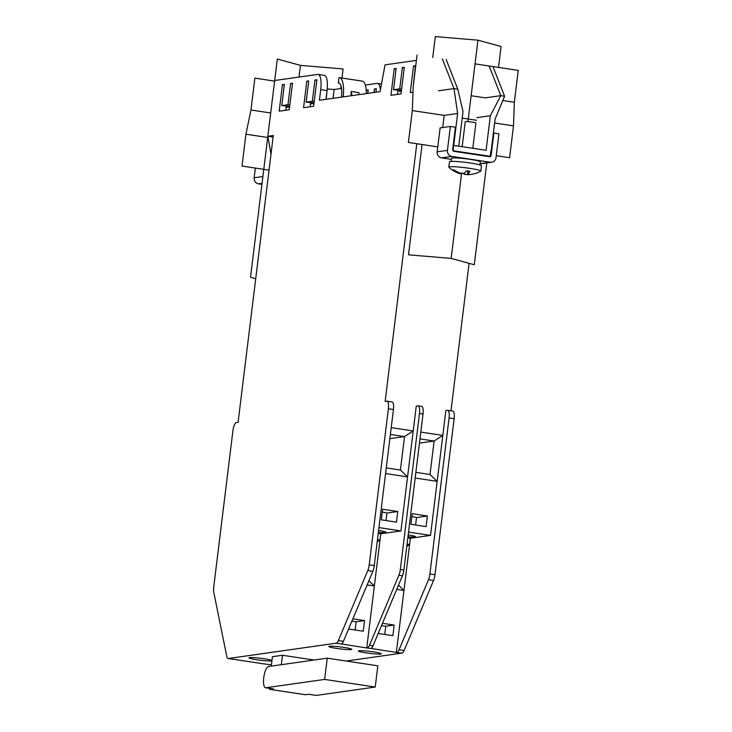 <?xml version="1.0" encoding="UTF-8"?>
<svg xmlns="http://www.w3.org/2000/svg" width="732" height="732" viewBox="0 0 732 732"><rect width="100%" height="100%" fill="white"/><g stroke="black" fill="none" stroke-linecap="round" stroke-linejoin="round"><path stroke-width="1.1" d="M327.213 88.984L326.161 99.296M327.424 88.956L334.131 89.487L333.051 98.317M270.996 154.306L267.839 136.271L273.109 137.067M313.982 103.468L310.45 103.971M289.607 106.927L286.834 107.32A10.742 3.267 -81.4 0 0 286.047 107.696M399.443 90.622L399.352 91.354L401.374 91.061M258.643 662.908A8.052 2.452 -81.4 0 0 259.165 663.21A8.052 2.452 -81.4 0 0 259.393 663.21L233.334 659.276A8.052 2.452 98.6 0 1 233.105 659.276L228.055 658.516A8.052 2.452 -81.4 0 1 226.783 656.43L213.799 592.417A8.052 2.452 -81.4 0 1 213.753 586.881L232.904 430.855A8.052 2.452 -81.4 0 1 236.409 422.529L238.092 422.291L273.301 135.502L267.839 136.271L274.683 80.511L317.624 74.417A16.113 4.895 98.6 0 1 318.081 74.417A16.113 4.895 98.6 0 1 320.717 89.633L319.408 100.257L380.082 91.637L385.05 64.846L416.417 60.39M407.815 537.874L410.368 538.258L430.535 535.394L408.529 532.072M407.953 536.748A11.547 0.997 -173 0 0 415.52 536.739A11.547 0.997 -173 0 0 408.182 534.9M378.224 533.399L380.768 533.784L400.935 530.92L378.938 527.598M378.362 532.283A11.547 0.997 -173 0 0 385.929 532.274A11.547 0.997 -173 0 0 378.59 530.426M271.407 664.839L262.934 663.75A8.052 2.452 98.6 0 1 262.706 663.75L259.165 663.21M391.885 401.941A8.052 2.452 98.6 0 1 392.114 401.941A8.052 2.452 98.6 0 1 393.432 409.554L374.272 565.58A8.052 2.452 98.6 0 1 372.844 571.317L343.4 641.36A8.052 2.452 98.6 0 1 341.332 643.95L336.272 643.181L228.274 658.516A8.052 2.452 -81.4 0 1 228.055 658.516M341.332 643.95L366.75 647.976L374.363 585.966L367.144 584.877M421.486 406.406A8.052 2.452 98.6 0 1 421.705 406.406A8.052 2.452 98.6 0 1 423.023 414.019L403.872 570.045A8.052 2.452 98.6 0 1 402.435 575.791L373 645.825A8.052 2.452 98.6 0 1 370.923 648.415L366.75 647.976M370.923 648.415L396.341 652.441L403.963 590.431L396.744 589.342M452.596 411.11A8.052 2.452 98.6 0 1 452.824 411.11A8.052 2.452 98.6 0 1 454.142 418.713L434.982 574.748A8.052 2.452 98.6 0 1 433.554 580.485L404.11 650.528A8.052 2.452 98.6 0 1 402.042 653.118L396.341 652.441M402.042 653.118L346.236 661.033M343.884 647.399A11.547 0.997 -173 0 0 328.814 646.502A11.547 0.997 -173 0 0 336.665 648.424A11.547 0.997 -173 0 0 351.735 649.321A11.547 0.997 -173 0 0 343.884 647.399M373.485 651.873A11.547 0.997 -173 0 0 358.415 650.977A11.547 0.997 -173 0 0 366.256 652.898A11.547 0.997 -173 0 0 381.335 653.786A11.547 0.997 -173 0 0 373.485 651.873M264.06 658.736A11.547 0.997 -173 0 0 248.981 657.839A11.547 0.997 -173 0 0 256.831 659.761A11.547 0.997 -173 0 0 271.901 660.657A11.547 0.997 -173 0 0 264.06 658.736M271.252 666.12L272.405 656.696L282.497 655.268L314.101 660.035M416.792 143.71L385.151 401.42L386.825 401.182A8.052 2.452 -81.4 0 1 387.054 401.182A8.052 2.452 -81.4 0 1 388.372 408.785L369.212 564.82A8.052 2.452 -81.4 0 1 367.784 570.557L338.34 640.601A8.052 2.452 -81.4 0 1 336.272 643.181M279.176 111.182L282.442 84.628L284.373 84.354L281.765 105.6L287.978 104.713L290.586 83.466L292.526 83.192L289.259 109.754L279.176 111.182M303.551 107.723L306.809 81.17L308.739 80.895L306.132 102.141L312.354 101.254L314.961 80.008L316.892 79.733L313.635 106.296L303.551 107.723M412.967 92.186L410.268 92.571L413.534 66.017L415.465 65.743L413.15 86.943M390.943 95.316L394.2 68.762L396.131 68.488L393.523 89.734L399.745 88.846L402.353 67.6L404.284 67.335L401.026 93.888L390.943 95.316M469.093 263.337L450.985 410.826M341.451 97.127L341.661 95.444M334.131 89.487L341.515 88.435M365.323 85.058L377.072 83.384A16.113 4.895 98.6 0 1 377.52 83.393A16.113 4.895 98.6 0 1 380.356 89.423M373.97 92.507L374.409 88.984L376.34 88.709L375.909 92.232M366.22 90.457L368.187 89.871L367.757 93.394M368.123 90.42L366.256 90.146M376.275 89.267L374.409 88.984M430.535 535.394L437.169 481.354L415.163 478.033M410.899 524.313L426.07 526.601L427.378 515.978L412.198 513.69L410.899 524.313M400.935 530.92L407.568 476.88L385.572 473.558M396.479 522.136L397.778 511.512L382.598 509.225L381.299 519.848L396.479 522.136M420.808 432.09L442.814 435.412L445.861 410.579L447.536 410.341A8.052 2.452 -81.4 0 1 447.764 410.341A8.052 2.452 -81.4 0 1 449.082 417.954L429.922 573.98A8.052 2.452 -81.4 0 1 428.495 579.717L399.05 649.76A8.052 2.452 -81.4 0 1 396.982 652.349M391.208 427.625L413.214 430.947L416.261 406.114L417.945 405.876A8.052 2.452 -81.4 0 1 418.164 405.876A8.052 2.452 -81.4 0 1 419.482 413.488L400.331 569.514A8.052 2.452 -81.4 0 1 398.894 575.251L369.459 645.295A8.052 2.452 -81.4 0 1 367.382 647.884M397.778 511.512L386.926 513.059L386.002 520.553M386.926 513.059A11.547 0.997 -173 0 0 382.25 512.071M355.157 629.996L356.164 621.788L351.9 621.148M384.757 634.461L385.764 626.253L381.491 625.613M348.597 628.998L363.264 631.222L364.573 620.599L356.164 621.788M364.573 620.599L352.87 618.833M377.456 539.64L380 540.024L380.768 533.784M368.891 580.723L374.363 585.966L380 540.024L377.181 541.854M406.782 546.319L409.6 544.498L403.963 590.431L398.483 585.188M407.056 544.114L409.6 544.498L410.368 538.258M419.976 438.898L434.122 441.039L442.814 435.412L437.169 481.354L430.013 474.492L415.868 472.36M378.188 633.473L392.864 635.687L394.164 625.064L382.47 623.298M394.164 625.064L385.764 626.253M390.376 434.433L404.531 436.565L413.214 430.947L407.568 476.88L400.422 470.026L386.267 467.885M389.854 438.651L404.531 436.565L400.422 470.026M430.013 474.492L434.122 441.039L419.454 443.116M427.378 515.978L416.517 517.524A11.547 0.997 -173 0 0 411.851 516.536M416.517 517.524L415.602 525.018M485.938 150.261L453.684 145.394L452.998 150.71L490.211 156.319L488.537 156.556M490.87 151.002L490.211 156.319M458.616 146.135L453.684 145.394M486.103 150.234L490.339 115.711L476.898 117.623M490.339 115.711L500.789 95.654L504.586 96.231L495.079 119.133L491.163 151.002M453.721 145.348L457.637 113.478L453.996 88.59L457.784 89.167L463.017 111.593L458.781 146.107M442.357 58.926L453.996 88.59L438.45 90.795M446.154 59.502L457.784 89.167M492.956 66.566L504.586 96.231M489.159 65.999L500.789 95.654L485.243 97.859L471.124 95.727M457.637 113.478L444.187 115.391L442.695 127.542M285.736 110.248L286.221 106.268M289.68 106.323L281.765 105.6M310.103 106.79L310.588 102.809M314.055 102.864L306.132 102.141M397.494 94.382L397.988 90.402M401.447 90.457L393.523 89.734M318.081 74.417L324.404 75.369A16.113 4.895 98.6 0 1 327.039 90.585L325.969 99.323M282.442 84.628L284.3 84.912M287.978 104.713L289.845 104.996M290.586 83.466L292.452 83.75M306.809 81.17L308.675 81.453M312.354 101.254L314.211 101.538M314.961 80.008L316.828 80.291M394.2 68.762L396.067 69.046M399.745 88.846L401.612 89.13M402.353 67.6L404.22 67.884M413.534 66.017L415.392 66.301M472.808 148.276L475.91 123.003A5.371 0.467 -173 0 0 471.454 121.997A5.371 0.467 -173 0 0 465.515 121.585A5.371 0.467 -173 0 0 465.25 121.695L462.176 146.675M324.642 679.415L265.817 687.76A10.742 3.267 98.6 0 1 265.524 687.76A10.742 3.267 98.6 0 1 263.822 677.137A10.742 3.267 98.6 0 1 268.424 666.523L327.25 658.169L324.642 679.415L375.232 687.046L316.416 695.4L308.822 694.256L305.464 694.732A5.371 1.629 98.6 0 1 305.308 694.732A5.371 1.629 98.6 0 1 305.171 694.686M269.12 688.309A5.371 1.629 -81.4 0 0 269.898 689.388A5.371 1.629 -81.4 0 0 270.044 689.388L273.411 688.904A10.742 3.267 98.6 0 1 273.109 688.904L265.524 687.76M282.497 655.268L281.335 664.683M327.25 658.169L377.84 665.809L375.232 687.046M316.416 695.4A10.742 3.267 98.6 0 1 316.114 695.4L308.666 694.275M339.19 83.128L338.312 82.991L338.962 77.684A21.484 6.533 98.6 0 1 339.557 77.684A21.484 6.533 98.6 0 1 343.198 96.871M339.557 77.684L362.331 81.124A21.484 6.533 98.6 0 1 366.329 93.595M359.147 94.611L358.744 92.635L351.15 91.491A21.484 6.533 98.6 0 1 350.994 95.773M338.312 82.991A16.113 4.895 98.6 0 1 338.76 82.991A16.113 4.895 98.6 0 1 341.515 97.118M351.15 91.491L351.991 95.627M467.821 171.023L467.62 173.887A26.791 8.144 -81.4 0 0 470.045 171.288A24.055 22.82 -98.1 0 1 466.504 170.757A26.791 8.144 98.6 0 1 464.079 173.347L460.035 173.036A26.791 25.419 -98.1 0 1 453.877 169.769A24.055 7.311 98.6 0 1 453.282 169.925A24.055 7.311 98.6 0 1 452.705 169.943A26.791 25.419 81.9 0 0 458.863 173.2L458.937 172.606M467.968 171.05L467.62 173.887L469.651 174.49A26.791 25.419 -98.1 0 0 476.367 173.164A24.055 7.311 -81.4 0 1 476.294 173.191A26.855 26.855 0 0 0 480.704 171.197A16.113 1.391 -173 0 0 480.833 171.05A16.113 1.391 -173 0 0 467.474 168.021A16.113 1.391 -173 0 0 449.658 166.795A16.113 1.391 7 0 0 448.844 167.116L449.494 161.809A16.113 1.391 7 0 1 450.308 161.479A16.113 1.391 -173 0 1 468.132 162.714A16.113 1.391 -173 0 1 481.482 165.734L480.833 171.05M461.096 173.356L460.867 173.877A26.855 26.855 0 0 1 448.936 167.289A16.113 1.391 7 0 1 448.844 167.116M463.429 173.557A26.791 8.144 -81.4 0 0 464.427 174.335L468.471 174.655A26.791 25.419 81.9 0 0 471.207 174.353M460.885 173.804L458.863 173.2M451.168 161.406L451.553 158.286A14.503 1.254 7 0 1 452.285 157.993A14.503 1.254 7 0 1 468.324 159.1A14.503 1.254 7 0 1 480.338 161.818L479.954 164.938M490.303 162.23L451.845 156.428A5.371 5.097 -98.1 0 1 447.444 150.353L450.372 126.453L455.432 127.212L452.696 149.52A1.61 1.528 81.9 0 0 454.014 151.341L489.433 156.694A1.61 1.528 81.9 0 0 491.145 155.321L493.89 133.023L498.94 133.782L496.012 157.682A5.371 5.097 -98.1 0 1 490.303 162.23L480.11 163.675A5.371 5.097 -98.1 0 0 481.455 163.694L491.703 162.239M451.424 159.366L441.597 157.883A5.371 5.097 -98.1 0 1 437.187 151.808L440.124 127.908L450.372 126.453M493.89 133.023L493.359 133.096M261.937 184.373L258.57 183.86A5.371 5.097 -98.1 0 1 254.16 177.785L255.358 168.076M437.791 146.885L408.401 142.447L412.317 110.578L444.187 115.391M462.221 118.108L476.569 120.277M494.603 123.003L513.507 125.858L509.591 157.719L496.25 155.706M412.317 110.578L413.15 86.98L417.066 55.11M502.811 100.513L514.34 102.251L513.507 125.858M475.041 63.867L518.247 70.391L514.34 102.251M498.519 67.408L501.081 46.528L477.95 40.178L467.949 121.622L477.95 40.178L435.311 36.6L432.74 57.48M422.062 144.506L408.511 254.828L451.15 258.405L461.581 173.457L451.15 258.405L474.281 264.755L486.789 162.934M464.106 152.869L464.17 152.384L464.106 152.869M268.058 137.543L245.934 134.194L242.018 166.063L269.047 170.144M270.703 112.975L250.966 110.001L245.934 134.194M274.61 81.115L254.882 78.132L250.966 110.001M255.724 278.682L250.527 277.254L277.327 59.027L300.459 65.377L299.022 77.052L300.459 65.377L343.098 68.954L341.981 78.049M341.011 85.964L340.691 88.554M233.334 659.276L228.274 658.516M262.934 663.75L259.393 663.21M343.4 641.36L338.34 640.601M372.844 571.317L367.784 570.557M404.11 650.528L399.05 649.76M433.554 580.485L428.495 579.717M373 645.825L369.459 645.295M402.435 575.791L398.894 575.251M374.272 565.58L369.212 564.82M393.432 409.554L388.372 408.785M434.982 574.748L429.922 573.98M454.142 418.713L449.082 417.954M403.872 570.045L400.331 569.514M423.023 414.019L419.482 413.488M320.717 89.633L327.039 90.585M305.464 694.732L270.044 689.388M265.817 687.76L273.411 688.904M464.427 174.335L464.6 172.944M451.845 156.428L441.597 157.883M447.444 150.353L437.187 151.808M491.145 155.321L490.321 155.44M258.57 183.86L262.056 183.366M254.16 177.785L262.898 176.549M392.114 401.941L387.054 401.182M452.824 411.11L447.764 410.341M421.705 406.406L418.164 405.876M377.52 83.393L381.134 83.933M305.308 694.732L269.898 689.388"/></g></svg>
